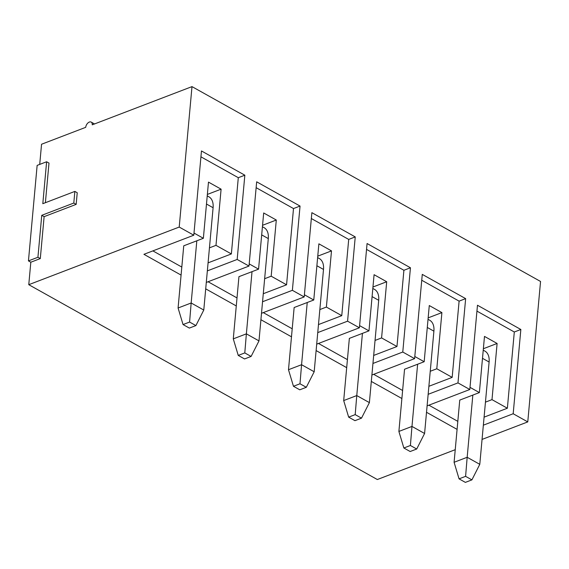 <?xml version="1.0" encoding="UTF-8"?>
<svg xmlns="http://www.w3.org/2000/svg" width="569" height="569" viewBox="0 0 569 569"><rect width="100%" height="100%" fill="white"/><g stroke="black" fill="none" stroke-linecap="round" stroke-linejoin="round"><path stroke-width="0.85" d="M183.047 324.565L189.356 328.085L195.9 325.582L189.591 322.054L183.047 324.565L178.083 308L183.744 245.808L203.368 238.29L193.993 233.055M178.083 308L191.163 302.993L189.591 322.054M196.824 240.794L191.163 302.993L203.78 310.041L195.9 325.582M207.23 195.878L208.908 196.817A18.236 11.117 119.2 0 1 213.098 207.721L203.78 310.041M238.247 355.419L244.556 358.947L251.1 356.443L244.791 352.915L238.247 355.419L233.283 338.861L238.944 276.662L258.568 269.151L249.201 263.909M233.283 338.861L246.37 333.847L244.791 352.915M252.024 271.655L246.37 333.847L258.987 340.902L251.1 356.443M262.43 226.739L264.116 227.678A18.236 11.117 119.2 0 1 268.298 238.582L258.987 340.902M293.455 386.28L299.763 389.808L306.3 387.297L299.991 383.776L293.455 386.28L288.49 369.715L294.145 307.523L313.768 300.005L304.401 294.77M288.49 369.715L301.57 364.708L299.991 383.776M307.232 302.516L301.57 364.708L314.188 371.763L306.3 387.297M317.63 257.593L319.316 258.532A18.236 11.117 119.2 0 1 323.498 269.443L314.188 371.763M348.655 417.134L354.964 420.662L361.5 418.158L355.191 414.63L348.655 417.134L343.69 400.576L349.352 338.384L368.968 330.866L359.601 325.624M343.69 400.576L356.77 395.569L355.191 414.63M362.432 333.37L356.77 395.569L369.388 402.617L361.5 418.158M372.83 288.455L374.516 289.393A18.236 11.117 119.2 0 1 378.698 300.297L369.388 402.617M403.855 447.995L410.164 451.523L416.707 449.019L410.398 445.491L403.855 447.995L398.89 431.437L404.552 369.238L424.175 361.728L429.282 305.546L441.9 312.601L428.165 317.865M398.89 431.437L411.97 426.423L410.398 445.491M417.632 364.231L411.97 426.423L424.588 433.478L416.707 449.019M428.03 319.309L429.716 320.255A18.236 11.117 119.2 0 1 433.898 331.158L424.588 433.478M459.055 478.856L465.364 482.384L471.907 479.873L465.598 476.345L459.055 478.856L454.09 462.291L459.752 400.099L479.375 392.582L484.489 336.407L497.107 343.463L483.366 348.726M454.09 462.291L467.17 457.284L465.598 476.345M472.832 395.085L467.17 457.284L479.788 464.332L471.907 479.873M483.237 350.17L484.916 351.109A18.236 11.117 119.2 0 1 489.105 362.019L479.788 464.332M485.449 402.141L491.993 399.637L497.107 343.463M74.859 191.412L73.799 203.048L41.75 215.324L37.931 257.259L28.45 260.894L37.141 165.394L46.622 161.76L42.81 203.688L74.859 191.412L77.228 192.735L76.168 204.371L44.119 216.647L40.299 258.582L30.818 262.217L28.77 284.685L179.214 227.059L191.995 86.616L92.242 124.824A4.559 2.781 119.2 0 0 91.196 122.1L94.518 123.957M39.716 164.405L41.551 144.242L85.706 127.335A4.559 2.781 119.2 0 1 87.818 123.068A4.559 2.781 119.2 0 1 91.196 122.1M46.622 161.76L48.991 163.083L45.385 202.706M482.057 439.417L527.769 421.906L540.55 281.47L191.995 86.616M28.77 284.685L377.325 479.532L455.236 449.688M28.45 260.894L30.818 262.217M179.214 227.059L193.801 235.21L201.469 150.949L244.841 175.195L237.173 259.457L249.002 266.072L256.669 181.81L300.041 206.056L292.374 290.318L304.202 296.933L311.869 212.664L355.241 236.91L347.574 321.179L359.402 327.787L367.076 243.525L410.448 267.771L402.774 352.033L414.609 358.648L422.276 274.386L465.648 298.633L457.981 382.894L469.809 389.509L477.476 305.24L520.848 329.487L513.181 413.748L527.769 421.906M457.085 429.382L426.515 412.29M427.106 405.861L469.809 389.509M428.151 394.317L457.981 382.894M401.885 398.52L371.315 381.429M371.898 375.007L414.609 358.648M372.951 363.456L402.774 352.033M346.685 367.659L316.115 350.575M316.698 344.145L359.402 327.787M317.751 332.602L347.574 321.179M291.484 336.805L260.915 319.714M261.498 313.291L304.202 296.933M262.551 301.741L292.374 290.318M236.284 305.944L205.715 288.86M206.298 282.43L249.002 266.072M207.351 270.887L237.173 259.457M181.077 275.09L143.929 254.315L193.801 235.21M483.351 425.178L513.181 413.748M430.249 371.28L436.793 368.776L441.9 312.601M373.684 355.433L396.97 346.514L403.905 270.275L410.448 267.771M375.049 340.426L381.586 337.922L396.97 346.514M318.484 343.463L347.417 359.636M381.586 337.922L386.7 281.74L374.082 274.692L368.968 330.866M366.543 249.393L403.905 270.275M386.7 281.74L372.965 287.004M318.484 324.579L341.763 315.66L348.705 239.421L355.241 236.91M319.849 309.564L326.386 307.061L341.763 315.66M263.283 312.609L292.21 328.782M326.386 307.061L331.499 250.886L318.882 243.831L313.768 300.005M311.335 218.532L348.705 239.421M331.499 250.886L317.765 256.15M263.276 293.718L286.563 284.799L293.504 208.56L300.041 206.056M264.642 278.71L271.185 276.2L286.563 284.799M208.076 281.747L237.01 297.921M271.185 276.2L276.299 220.025L263.682 212.977L258.568 269.151M256.135 187.67L293.504 208.56M276.299 220.025L262.558 225.288M208.076 262.857L231.363 253.938L238.297 177.699L244.841 175.195M209.442 247.849L215.985 245.346L231.363 253.938M152.876 250.886L181.81 267.06M215.985 245.346L221.099 189.171L208.482 182.116L203.368 238.29M200.935 156.816L238.297 177.699M221.099 189.171L207.358 194.427M414.801 356.486L424.175 361.728M436.793 368.776L452.17 377.375L459.105 301.136L465.648 298.633M421.743 280.247L459.105 301.136M373.684 374.324L402.617 390.498M428.884 386.294L452.17 377.375M470.001 387.347L479.375 392.582M491.993 399.637L507.37 408.229L514.305 331.997L520.848 329.487M476.943 311.108L514.305 331.997M428.884 405.178L457.817 421.352M484.084 417.148L507.37 408.229M37.931 257.259L40.299 258.582M73.799 203.048L76.168 204.371M41.75 215.324L44.119 216.647M206.483 204.029L213.098 207.721M261.69 234.89L268.298 238.582M316.89 265.744L323.498 269.443M372.09 296.605L378.698 300.297M427.291 327.459L433.898 331.158M482.491 358.321L489.105 362.019"/></g></svg>

